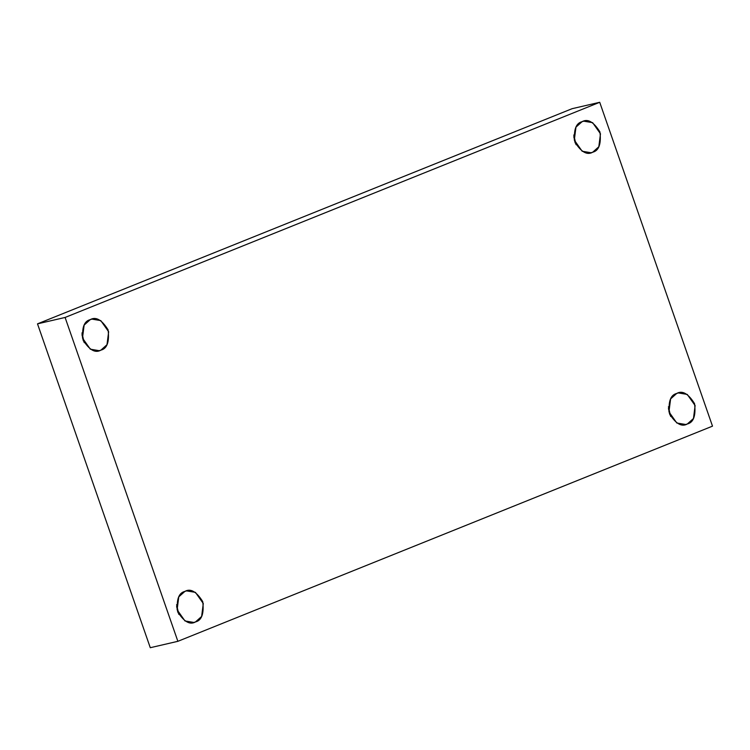 <?xml version="1.0" encoding="UTF-8"?>
<svg xmlns="http://www.w3.org/2000/svg" width="750" height="750" viewBox="0 0 750 750"><rect width="100%" height="100%" fill="white"/><g stroke="black" fill="none" stroke-linecap="round" stroke-linejoin="round"><path stroke-width="1.12" d="M184.884 591.403L178.772 596.859L177.112 609.816L184.978 620.953L193.856 622.444L195.516 621.919C189.891 625.172 183.938 621.769 177.666 611.7C176.25 599.681 178.659 592.913 184.884 591.403C190.509 588.15 196.463 591.553 202.734 601.613C204.15 613.631 201.741 620.4 195.516 621.919L201.628 616.462L203.287 603.497L195.422 592.369L186.544 590.878L184.884 591.403M676.716 393.45L670.603 398.906L668.944 411.872L676.809 423L685.688 424.491L687.347 423.975C681.722 427.219 675.769 423.816 669.497 413.756C668.081 401.737 670.491 394.969 676.716 393.45C682.341 390.197 688.294 393.609 694.566 403.669C695.981 415.688 693.572 422.456 687.347 423.975L693.459 418.519L695.119 405.553L687.253 394.425L678.375 392.934L676.716 393.45M582.075 121.688L575.962 127.144L574.303 140.109L582.169 151.237L591.047 152.737L592.706 152.213C587.081 155.466 581.138 152.062 574.856 141.994C573.441 129.975 575.85 123.206 582.075 121.688C587.7 118.444 593.653 121.847 599.925 131.906C601.341 143.925 598.931 150.694 592.706 152.213L598.819 146.756L600.478 133.791L592.612 122.663L583.734 121.172L582.075 121.688M90.244 319.641L84.131 325.097L82.481 338.062L90.338 349.191L99.216 350.681L100.875 350.156C95.25 353.409 89.306 350.006 83.025 339.947C81.609 327.928 84.019 321.159 90.244 319.641C95.869 316.388 101.822 319.791 108.094 329.85C109.509 341.869 107.1 348.637 100.875 350.156L106.997 344.7L108.647 331.734L100.781 320.606L91.903 319.116L90.244 319.641M65.091 317.456L599.719 102.291L572.128 108.684L37.5 323.85L65.091 317.456L37.5 323.85L150.281 647.709L177.872 641.316L150.281 647.709L37.5 323.85L572.128 108.684L599.719 102.291L712.5 426.15L177.872 641.316L65.091 317.456L177.872 641.316L712.5 426.15L599.719 102.291L65.091 317.456M178.097 612.834L176.616 606.431L178.097 612.834M669.928 414.881L668.447 408.488L669.928 414.881M575.297 143.128L573.806 136.725L575.297 143.128M83.466 341.072L81.975 334.669L83.466 341.072M84.206 342.638L81.956 332.934L84.206 342.638M576.038 144.694L573.787 134.991L576.038 144.694M670.678 416.456L668.428 406.753L670.678 416.456M178.847 614.4L176.597 604.697L178.847 614.4"/></g></svg>
